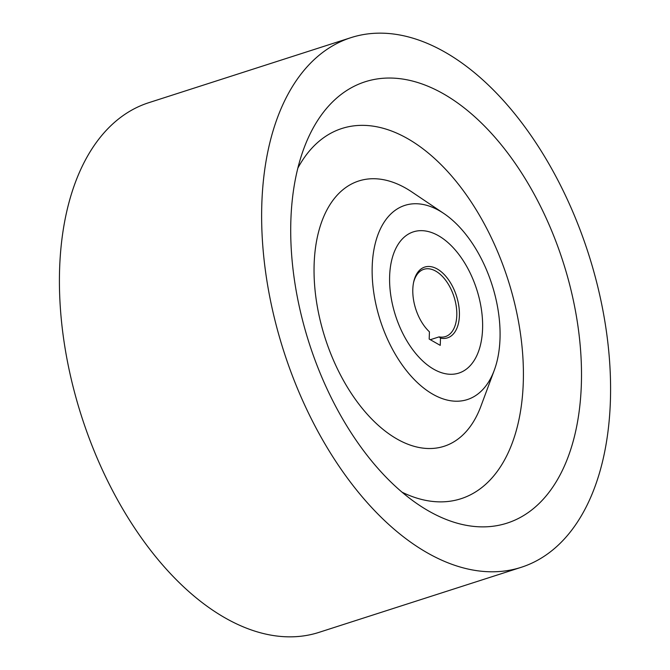 <?xml version="1.0" encoding="UTF-8"?>
<svg xmlns="http://www.w3.org/2000/svg" width="670" height="670" viewBox="0 0 670 670"><rect width="100%" height="100%" fill="white"/><g stroke="black" fill="none" stroke-linecap="round" stroke-linejoin="round"><path stroke-width="1" d="M372.21 266.091A101.999 58.65 72.2 0 0 420.894 385.753A101.999 58.65 72.2 0 0 494.259 370.292A101.999 58.65 72.2 0 0 500.004 338.853A101.999 58.65 72.2 0 0 443.8 213.462A101.999 58.65 72.2 0 0 372.21 266.091M443.8 213.462L411.958 192.022A139.343 80.124 72.2 0 0 314.146 263.921A139.343 80.124 72.2 0 0 380.661 427.401A139.343 80.124 72.2 0 0 480.884 406.28L494.259 370.292M581.326 385.158A231.82 133.297 72.2 0 0 470.675 113.197A231.82 133.297 72.2 0 0 303.937 148.33A231.82 133.297 72.2 0 0 290.889 219.785A231.82 133.297 72.2 0 0 418.616 504.761A231.82 133.297 72.2 0 0 581.326 385.158M402.101 492.224A194.468 111.823 72.2 0 0 523.262 382.989A194.468 111.823 72.2 0 0 437.845 161.529A194.468 111.823 72.2 0 0 297.84 168.136M482.576 328.928A74.177 42.654 72.2 0 0 460.642 256.861A74.177 42.654 72.2 0 0 413.39 231.853A74.177 42.654 72.2 0 0 389.639 276.015A74.177 42.654 72.2 0 0 411.573 348.082A74.177 42.654 72.2 0 0 458.824 373.09A74.177 42.654 72.2 0 0 482.576 328.928A74.177 42.654 -107.8 0 1 458.824 373.09A74.177 42.654 -107.8 0 1 411.573 348.082A74.177 42.654 -107.8 0 1 389.639 276.015A74.177 42.654 -107.8 0 1 413.39 231.853A74.177 42.654 -107.8 0 1 460.642 256.861A74.177 42.654 -107.8 0 1 482.576 328.928M521.302 567.281L319.088 632.338A278.176 159.954 -107.8 0 1 141.889 538.58A278.176 159.954 -107.8 0 1 59.63 268.31A278.176 159.954 -107.8 0 1 148.698 102.719L350.913 37.662A278.176 159.954 -107.8 0 1 528.111 131.421A278.176 159.954 -107.8 0 1 610.37 401.69A278.176 159.954 -107.8 0 1 521.302 567.281A278.176 159.954 -107.8 0 1 344.104 473.522A278.176 159.954 -107.8 0 1 261.844 203.253A278.176 159.954 -107.8 0 1 350.913 37.662M412.812 289.206A37.185 21.381 -107.8 0 1 413.7 281.894A37.185 21.381 -107.8 0 1 439.956 270.764A37.185 21.381 -107.8 0 1 459.402 315.738A37.185 21.381 -107.8 0 1 440.5 338.132L440.249 345.368L429.185 339.062L429.437 331.826A37.185 21.381 -107.8 0 1 412.812 289.206M430.307 339.707L439.118 336.876A35.326 20.318 72.2 0 0 445.483 336.566A35.326 20.318 72.2 0 0 456.789 315.536A35.326 20.318 72.2 0 0 446.346 281.216A35.326 20.318 72.2 0 0 423.842 269.307A35.326 20.318 72.2 0 0 413.541 282.656M440.5 338.132L439.118 336.876"/></g></svg>
